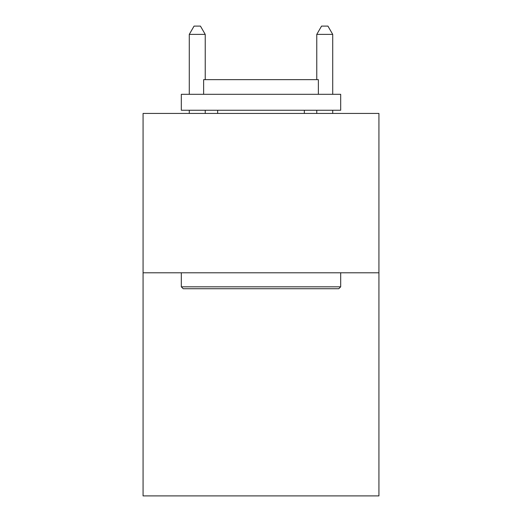 <?xml version="1.0" encoding="UTF-8"?>
<svg xmlns="http://www.w3.org/2000/svg" width="522" height="522" viewBox="0 0 522 522"><rect width="100%" height="100%" fill="white"/><g stroke="black" fill="none" stroke-linecap="round" stroke-linejoin="round"><path stroke-width="0.78" d="M378.926 272.791L378.926 495.9L143.074 495.9L143.074 113.431L378.926 113.431L378.926 272.791L143.074 272.791M183.229 288.731L181.317 286.819L340.683 286.819L338.771 288.731L183.229 288.731M340.683 94.306L340.683 110.246L181.317 110.246L181.317 94.306L340.683 94.306M203.632 94.306L203.632 79.644L318.368 79.644L318.368 94.306M340.683 272.791L340.683 286.819M181.317 272.791L181.317 286.819M304.346 110.246L304.346 113.431M217.654 110.246L217.654 113.431M205.224 79.644L205.224 34.387L189.284 34.387L189.284 94.306M189.284 110.246L189.284 113.431M205.224 110.246L205.224 113.431M189.284 34.387L194.067 26.1L200.441 26.1L205.224 34.387M332.716 113.431L332.716 110.246M332.716 94.306L332.716 34.387L316.776 34.387L316.776 79.644M316.776 113.431L316.776 110.246M316.776 34.387L321.559 26.1L327.933 26.1L332.716 34.387"/></g></svg>

